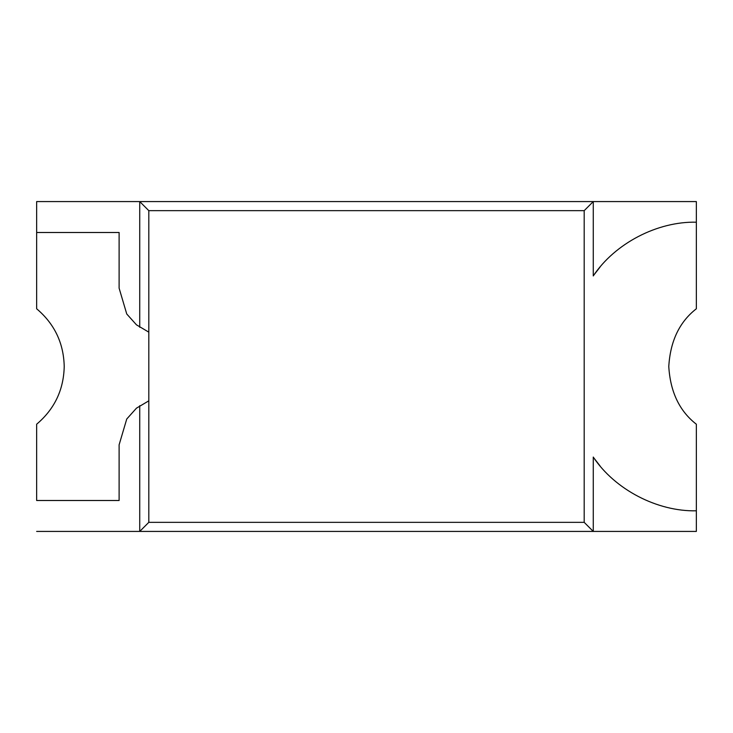 <?xml version="1.0" encoding="UTF-8"?>
<svg xmlns="http://www.w3.org/2000/svg" width="733" height="733" viewBox="0 0 733 733"><rect width="100%" height="100%" fill="white"/><g stroke="black" fill="none" stroke-linecap="round" stroke-linejoin="round"><path stroke-width="1.1" d="M593.272 201.575L36.65 201.575L36.65 232.498L36.65 201.575L696.35 201.575L696.35 222.612L696.35 201.575L593.272 201.575L593.272 275.791L593.272 201.575L584.192 210.655L148.808 210.655L148.808 522.345L584.192 522.345L584.192 210.655L584.192 522.345L593.272 531.425L36.65 531.425L593.272 531.425L593.272 499.265L593.272 531.425L696.35 531.425L139.728 531.425L148.808 522.345L148.808 210.655L139.728 201.575L139.728 327.294L139.728 201.575L593.272 201.575L139.728 201.575L148.808 210.655L584.192 210.655L593.272 201.575M36.65 500.502L36.65 424.224C54.499 409.115 63.689 389.874 64.22 366.5C63.689 343.126 54.499 323.885 36.65 308.776L36.65 232.498L119.112 232.498L119.112 288.161L126.754 313.99L136.466 324.838L148.808 332.159L136.466 324.838L126.754 313.99L119.112 288.161L119.112 232.498L36.65 232.498L36.65 308.776C54.499 323.885 63.689 343.126 64.22 366.5C63.689 389.874 54.499 409.115 36.65 424.224L36.65 500.502L119.112 500.502L36.65 500.502M696.35 510.388L696.35 531.425L696.35 510.388M593.272 457.209L600.025 465.886L593.272 457.209M600.025 267.114L593.272 275.791L600.025 267.114M696.35 308.776C679.491 321.86 670.301 341.102 668.78 366.5C670.301 391.898 679.491 411.14 696.35 424.224L696.35 510.809C657.327 511.698 614.877 489.571 593.272 457.062L593.272 499.265L593.272 457.062C614.877 489.571 657.327 511.698 696.35 510.809L696.35 424.224C679.491 411.14 670.301 391.898 668.78 366.5C670.301 341.102 679.491 321.86 696.35 308.776L696.35 222.191C657.327 221.302 614.877 243.429 593.272 275.938C614.877 243.429 657.327 221.302 696.35 222.191L696.35 308.776M119.112 444.839L119.112 500.502L119.112 444.839L126.754 419.01L136.466 408.162L148.808 400.841L136.466 408.162L126.754 419.01L119.112 444.839M139.728 405.706L139.728 531.425L139.728 405.706M139.728 531.425L593.272 531.425L584.192 522.345L148.808 522.345L139.728 531.425"/></g></svg>

